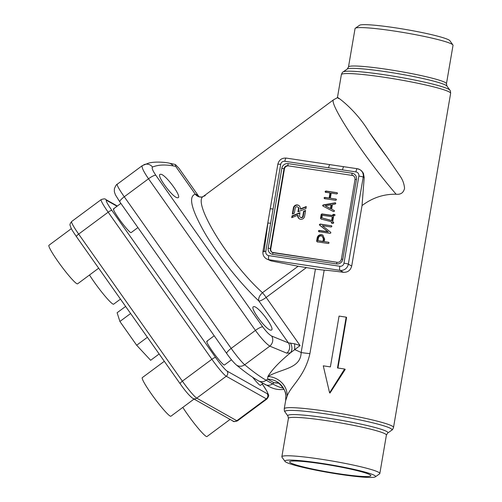 <?xml version="1.0" encoding="UTF-8"?>
<svg xmlns="http://www.w3.org/2000/svg" width="502" height="502" viewBox="0 0 502 502"><rect width="100%" height="100%" fill="white"/><g stroke="black" fill="none" stroke-linecap="round" stroke-linejoin="round"><path stroke-width="0.75" d="M159.153 353.979L150.65 360.292L136.663 345.244L119.896 321.468L117.123 312.74L125.625 306.427M119.896 321.468L130.62 313.512M136.663 345.244L147.387 337.288M137.912 227.569L131.122 232.608A14.778 1.537 -126.6 0 1 130.614 232.508A14.778 1.537 -126.6 0 1 120.085 220.29A14.778 1.537 -126.6 0 1 113.508 208.87A14.778 1.537 -126.6 0 1 114.017 208.976M263.067 383.421L260.513 385.323A14.778 1.537 -126.6 0 1 259.998 385.216A14.778 1.537 -126.6 0 1 252.682 377.272M231.472 359.783L224.457 364.985A14.778 1.537 -126.6 0 1 223.948 364.879A14.778 1.537 -126.6 0 1 213.419 352.668A14.778 1.537 -126.6 0 1 206.843 341.247A14.778 1.537 -126.6 0 1 207.351 341.347M120.467 299.11L113.653 304.168A24.021 2.497 -126.6 0 1 112.825 303.999A24.021 2.497 -126.6 0 1 89.481 275.014M230.073 419.415L206.987 436.539A24.021 2.497 -126.6 0 1 206.159 436.376A24.021 2.497 -126.6 0 1 182.816 407.392M194.023 399.071L170.937 416.202A24.021 2.497 -126.6 0 1 170.109 416.039A24.021 2.497 -126.6 0 1 152.997 396.185A24.021 2.497 -126.6 0 1 142.311 377.629L164.317 361.302M98.668 268.193L77.603 283.831A24.021 2.497 -126.6 0 1 76.775 283.661A24.021 2.497 -126.6 0 1 59.663 263.814A24.021 2.497 -126.6 0 1 48.976 245.252L71.353 228.648M353.552 175.769A3.696 3.577 -60.6 0 0 352.561 175.468L288.6 165.898A3.696 3.577 -60.6 0 0 284.427 168.998L270.779 248.829A3.696 3.577 -60.6 0 0 272.316 252.456M306.264 206.554L305.906 208.65L297.931 211.819L298.47 208.681A1.707 1.657 -60.6 0 0 297.667 206.95A1.707 1.657 -60.6 0 0 295.182 208.192L294.316 213.256L292.34 214.04L293.388 207.935A3.57 3.458 119.4 0 1 298.571 205.337A3.57 3.458 119.4 0 1 300.252 208.964L306.264 206.554M325.591 192.291L325.076 191.563L325.804 191.024L336.993 192.699L337.513 193.439L336.798 193.967L331.213 193.126L330.341 198.215L335.938 199.056L336.453 199.777L335.725 200.317L324.53 198.641L324.016 197.92L324.744 197.38L329.105 198.033L329.977 192.944L325.309 192.197M325.993 192.517L325.478 191.789L326.206 191.256L337.281 192.793M330.341 198.215L336.221 199.143M334.232 210.526L334.489 211.122L333.566 211.618L323.024 206.127L322.591 205.45L323.232 204.929L335.305 202.789L335.788 203.542L335.267 204.05L332.437 204.565L331.646 209.171L334.2 210.507M323.426 206.353L322.993 205.676L323.633 205.155L335.562 202.871M331.816 223.202L331.427 221.777L320.973 218.985L320.533 218.27L321.186 214.448L321.92 213.908L332.5 215.49L333.334 214.31L334.57 214.498L335.079 215.226L333.736 215.678L332.65 222.022L333.774 222.844L333.052 223.384L331.533 223.114M321.374 219.211L320.935 218.495L321.587 214.68L322.322 214.134L332.901 215.716L333.736 214.536L334.847 214.586M332.65 222.022L333.548 222.204M300.014 212.685L299.531 215.527A1.713 1.657 -60.6 0 0 300.334 217.266A1.713 1.657 -60.6 0 0 302.825 216.023L303.635 211.26L305.599 210.463L304.601 216.287A3.564 3.451 119.4 0 1 299.424 218.878A3.564 3.451 119.4 0 1 297.749 215.264L291.718 217.673L292.032 215.86L300.014 212.685M319.285 231.899L318.77 231.177L319.498 230.638L328.302 231.955L320.081 225.442L319.774 224.77L320.583 224.287L331.376 225.737L331.891 226.465L331.163 226.998L322.359 225.68L330.58 232.2L330.887 232.872L330.078 233.348L318.883 231.673L318.368 230.951L319.096 230.412L327.9 231.729L319.68 225.216L319.372 224.545L320.182 224.061L331.659 225.831M324.192 241.594L328.553 242.246L329.067 242.968L328.339 243.508L317.145 241.832L316.63 241.104L317.176 237.929C317.785 235.645 319.247 234.566 321.55 234.685L322.817 235.105L324.625 239.052L324.192 241.594L328.841 242.334M267.867 223.214L264.027 251.948M337.94 368.022L346.593 317.396L346.167 317.151L337.488 367.953L344.592 369.02L329.588 392.821L323.269 365.826L330.379 366.893L339.063 316.091L346.167 317.151M329.588 392.821L329.99 393.047L345.238 369.378L344.592 369.02M265.803 251.471A3.696 0.32 9.7 0 0 262.96 251.301L267.779 223.126A3.696 0.32 9.7 0 1 270.622 223.296L265.803 251.471A3.696 3.577 -60.6 0 0 268.739 255.631L339.804 266.261A3.696 3.577 -60.6 0 0 343.983 263.167L358.867 176.077A3.696 3.577 -60.6 0 0 355.931 171.916A3.696 0.86 -81.5 0 1 357.28 168.716A3.696 0.86 -81.5 0 1 357.355 168.741A7.392 7.16 119.4 0 1 359.746 169.563L361.641 170.875L363.417 173.272L364.201 177.614L363.222 177.062L348.338 264.146L351.701 266.047C350.496 270.383 347.748 272.467 343.462 272.304L339.986 270.346L268.915 259.716L270.98 260.877L298.138 266.248L315.425 269.059A18.474 1.6 -170.3 0 0 324.185 270.12A55.427 4.794 9.7 0 1 343.462 272.304M290.338 342.948A7.392 5.434 -105.9 0 1 290.357 352.912L286.755 353.151L269.794 346.142A7.392 6.633 -64.5 0 0 271.67 336.051L288.424 342.897L294.53 343.751L300.096 345.564L290.357 352.912C279.438 361.892 271.94 369.767 267.867 376.531C281.76 368.462 300.667 368.87 301.156 352.548A18.474 1.6 -170.3 0 0 309.91 353.609C304.745 376.964 289.961 386.628 287.025 396.574L285.688 400.54M355.291 28.256A49.698 4.298 9.7 0 1 401.092 32.115A49.698 4.298 9.7 0 1 451.825 44.113A49.698 4.298 9.7 0 1 452.898 44.942L449.886 40.718A46.002 3.978 9.7 0 0 448.895 39.953A46.002 3.978 9.7 0 0 401.933 28.846A46.002 3.978 9.7 0 0 359.539 25.276L355.291 28.256A49.698 4.298 9.7 0 0 355.046 28.589L348.482 67.004A49.698 4.298 9.7 0 1 392.407 70.186A49.698 4.298 9.7 0 1 445.261 82.523A49.698 4.298 9.7 0 1 446.454 83.752L446.962 86.093A50.784 4.393 -170.3 0 0 445.864 85.246A50.784 4.393 -170.3 0 0 394.026 72.991A50.784 4.393 -170.3 0 0 347.227 69.044L343.136 71.918A54.341 4.7 9.7 0 1 393.217 76.141A54.341 4.7 9.7 0 1 448.694 89.256A54.341 4.7 9.7 0 1 449.867 90.159C450.325 90.404 450.583 91.471 450.627 93.347L393.518 427.44A55.427 4.794 9.7 0 0 392.187 426.072A55.427 4.794 9.7 0 0 333.24 412.311A55.427 4.794 9.7 0 0 284.251 408.766L285.713 400.188L285.833 395.331C286.473 389.979 277.48 381.482 277.976 383.001M338.825 98.643C331.358 92.97 353.784 106.298 369.265 132.252A56.349 5.855 53.4 0 0 386.979 156.969L369.265 132.252M386.979 156.969L400.659 176.924C402.886 180.362 404.185 184.159 404.556 188.306C403.545 192.755 400.74 194.732 396.141 194.236A71.133 7.392 -126.6 0 1 351.419 135.025A71.133 7.392 -126.6 0 1 333.504 99.816L337.432 97.702M351.701 266.047L362.036 205.582C372.396 197.763 383.766 193.979 396.141 194.236M205.262 195.661L203.323 196.414C191.783 202.08 229.138 262.872 262.49 292.704L298.138 266.248M270.98 260.877L266.524 258.894A7.392 7.16 119.4 0 0 268.915 259.716A3.696 0.86 -81.5 0 1 268.739 255.631M355.931 171.916L342.552 169.914A3.696 0.86 -81.5 0 1 343.901 166.714A3.696 0.86 -81.5 0 1 343.977 166.739L330.04 164.656A3.696 0.86 -81.5 0 0 329.965 164.631L286.209 158.086A3.696 0.86 -81.5 0 1 286.284 158.111M362.036 205.582L364.201 177.614M287.025 396.574A18.474 16.24 -152.7 0 0 267.867 376.531L267.635 379.154L274.048 382.769L278.284 383.164M198.491 195.975L199.244 196.866A7.392 6.972 -53.8 0 1 198.447 195.912A78.519 8.164 -126.6 0 0 196.646 194.726A78.519 8.164 -126.6 0 0 195.24 194.105A7.392 7.285 -74 0 0 199.106 196.822L201.835 197.054A7.392 7.16 83.3 0 1 195.291 194.167L175.65 166.319L175.336 164.499L178.856 168.126L198.491 195.975A7.392 6.984 -34 0 0 199.074 196.69M254.15 306.622L253.334 306.747C249.94 308.297 265.966 329.845 270.747 330.153L271.563 330.027C274.958 328.471 258.932 306.929 254.15 306.622M160.816 174.244L160 174.37C156.605 175.926 172.632 197.474 177.413 197.782L178.229 197.656C181.624 196.1 165.597 174.552 160.816 174.244M175.65 166.319L173.115 165.873C164.901 164.424 158.03 164.813 152.508 167.04C151.56 167.875 152.664 170.605 155.808 175.236L262.715 326.858C266.129 331.533 269.116 334.596 271.67 336.051M284.992 461.388L281.98 457.171A49.698 4.298 9.7 0 1 281.854 456.77A49.698 4.298 9.7 0 1 325.785 459.951A49.698 4.298 9.7 0 1 378.64 472.294A49.698 4.298 9.7 0 1 379.832 473.518A49.698 4.298 9.7 0 1 379.587 473.857L375.339 476.837A46.002 3.978 9.7 0 1 329.55 472.689A46.002 3.978 9.7 0 1 284.992 461.388A46.002 3.978 9.7 0 1 323.583 463.653A46.002 3.978 9.7 0 1 374.467 475.388A46.002 3.978 9.7 0 1 375.339 476.837M369.842 474.697A41.202 3.564 9.7 0 1 370.834 475.607A41.202 3.564 9.7 0 1 335.016 473.173A41.202 3.564 9.7 0 1 290.602 462.844A41.202 3.564 9.7 0 1 289.648 461.733A41.202 3.564 9.7 0 1 326.626 464.563A41.202 3.564 9.7 0 1 369.842 474.697M452.898 44.942A49.698 4.298 9.7 0 1 453.024 45.337L446.454 83.752M283.937 389.251A7.392 7.342 81.7 0 1 282.864 389.496C278.673 389.897 274.575 389.157 270.578 387.287L258.398 380.792C252.054 377.19 244.65 371.856 236.178 364.803C233.405 362.293 230.255 358.547 226.747 353.565A7.392 1.669 -35.2 0 1 231.184 348.401A18.474 1.92 53.4 0 0 244.712 364.753L269.794 346.142C265.884 343.462 261.096 338.216 255.43 330.41L148.523 178.781C143.484 171.446 141.407 167.059 142.304 165.629L117.273 184.196A18.474 1.92 53.4 0 0 124.276 196.778L231.184 348.401L255.43 330.41A7.392 1.669 -35.2 0 1 262.715 326.858M236.178 364.803A7.392 6.758 -50.3 0 0 244.712 364.753A467.563 48.6 53.4 0 0 266.179 380.234L272.586 383.854L274.048 382.769A18.474 16.717 105.8 0 1 278.271 383.158M258.398 380.792A7.392 7.16 -60.6 0 0 266.179 380.234L267.635 379.154A18.474 18.329 173.3 0 1 285.833 395.331M358.867 176.077A3.696 0.32 9.7 0 1 363.222 177.062A7.392 7.16 119.4 0 0 359.746 169.563L357.28 168.716L329.965 164.631A3.696 0.86 -81.5 0 0 328.615 167.831L284.866 161.286A3.696 3.577 -60.6 0 0 280.687 164.386L270.622 223.296M267.779 223.126L270.214 208.895A3.696 0.32 9.7 0 1 273.05 209.064M286.755 353.151A7.392 6.877 -71.8 0 0 288.424 342.897L258.875 300.987A7.392 4.204 133.2 0 1 259.653 296.18A7.392 4.204 133.2 0 1 262.49 292.704A7.392 0.766 -126.6 0 1 266.16 297.435L300.096 345.564M198.917 196.784L199.106 196.822A7.392 7.285 -74 0 0 200.75 197.098M315.425 269.059L301.156 352.548A70.537 68.316 119.4 0 0 294.611 349.63A7.392 1.487 -91 0 0 294.53 343.751M143.836 164.738A7.392 7.204 67.9 0 1 144.043 164.65A7.392 7.204 67.9 0 1 144.049 164.643A7.392 7.204 67.9 0 1 152.508 167.04M175.336 164.499L168.722 163.05A7.392 7.022 100 0 1 173.115 165.873M298.401 211.631L298.866 208.907A1.707 1.657 -60.6 0 0 298.062 207.175L297.667 206.95M292.81 213.858L293.783 208.161A3.57 3.458 119.4 0 1 298.765 205.456M306.195 206.968L300.648 209.19L300.252 208.964M324.932 198.867L324.417 198.146L325.145 197.606L329.105 198.033M329.507 198.259L330.379 193.17L329.977 192.944M334.307 210.576L331.646 209.171M331.082 204.803L330.441 208.55L325.277 205.851L331.082 204.803L331.483 205.029L330.843 208.776L330.441 208.55M330.843 208.776L325.277 205.851M332.217 223.428L331.427 221.777M332.901 215.716L332.5 215.49M332.286 216.751L331.64 220.516L321.87 217.874L322.315 215.264L332.286 216.751L332.682 216.977L332.042 220.742L331.64 220.516M332.042 220.742L321.87 217.874M300.334 217.266L300.736 217.492A1.713 1.657 -60.6 0 0 303.227 216.249L304.036 211.486L303.635 211.26M304.036 211.486L305.53 210.878M299.631 218.985A3.564 3.451 119.4 0 1 298.15 215.49L297.749 215.264M292.189 217.485L292.434 216.086L292.032 215.86M292.434 216.086L299.945 213.093M328.302 231.955L327.9 231.729M320.081 225.442L319.68 225.216M317.546 242.058L317.032 241.33L317.578 238.161C318.186 235.871 319.648 234.792 321.951 234.911L323.012 235.225M322.19 236.229L323.796 239.09L323.357 241.631L317.973 240.659L318.412 238.117C318.814 236.586 319.793 235.865 321.336 235.946L322.19 236.229L323.395 238.864L322.955 241.406L317.973 240.659M323.357 241.631L322.955 241.406M76.511 236.731A3.696 0.835 -35.2 0 1 76.442 236.668L180.143 383.748A3.696 0.835 144.8 0 1 182.364 381.169L211.875 359.269L108.168 212.189L78.657 234.089L182.364 381.169A18.474 1.92 53.4 0 0 196.74 398.136A3.696 3.577 119.4 0 1 192.85 398.412L232.909 421.009A3.696 3.577 119.4 0 0 236.8 420.732L266.311 398.833L226.251 376.236L196.74 398.136L236.8 420.732A18.474 1.92 53.4 0 0 237.433 420.864L266.951 398.964A18.474 1.92 -126.6 0 1 266.311 398.833A3.696 3.577 119.4 0 0 267.19 393.706A14.778 1.537 53.4 0 0 262.282 384.005M117.041 206.247L106.832 200.493A14.778 1.537 53.4 0 0 111.921 210.451L215.628 357.531A14.778 1.537 53.4 0 0 227.13 371.103L267.19 393.706M227.13 371.103A3.696 3.577 -60.6 0 1 226.251 376.236A18.474 1.92 -126.6 0 1 211.875 359.269A3.696 0.835 -35.2 0 1 215.628 357.531M111.921 210.451A3.696 0.835 -35.2 0 0 108.168 212.189A18.474 1.92 -126.6 0 1 101.166 199.608L71.654 221.507A18.474 1.92 53.4 0 0 78.657 234.089A3.696 0.835 -35.2 0 0 76.442 236.668C70.462 227.82 72.024 229.69 70.82 227.557C70.154 224.626 68.931 225.254 71.654 221.507M192.85 398.412C189.499 395.94 185.263 391.052 180.143 383.748A3.696 0.835 144.8 0 0 180.212 383.81M101.166 199.608C103.858 198.685 105.364 198.641 105.696 199.463A3.696 3.577 119.4 0 1 106.832 200.493M450.627 93.347A55.427 4.794 -170.3 0 0 449.296 91.979A55.427 4.794 -170.3 0 0 390.349 78.218A55.427 4.794 -170.3 0 0 341.36 74.666L337.419 97.708M324.185 270.12L309.91 353.609M264.805 384.406A7.392 7.16 -60.6 0 0 272.586 383.854A467.563 48.6 53.4 0 0 283.266 388.09M306.245 267.685L266.16 297.435A7.392 1.669 144.8 0 1 258.875 300.987C240.483 283.699 218.778 256.491 205.274 233.8C191.406 209.692 188.081 196.483 195.291 194.167M336.566 263.914L272.599 254.351A5.541 5.365 119.4 0 1 268.2 248.107L281.848 168.283A5.541 5.365 119.4 0 1 288.104 163.633L352.071 173.203A5.541 5.365 119.4 0 1 356.47 179.44L342.822 259.27A5.541 5.365 119.4 0 1 336.566 263.914A1.845 0.433 -81.5 0 1 337.237 262.314A1.845 0.433 -81.5 0 1 337.275 262.326M342.552 169.914L328.615 167.831M379.832 473.518L386.396 435.108A49.698 4.298 -170.3 0 0 385.203 433.879A49.698 4.298 -170.3 0 0 332.349 421.542A49.698 4.298 -170.3 0 0 288.418 418.361L281.854 456.77M386.684 431.469A50.784 4.393 9.7 0 1 387.651 433.063L391.742 430.189A54.341 4.7 -170.3 0 0 390.707 428.482A54.341 4.7 -170.3 0 0 330.605 414.621A54.341 4.7 -170.3 0 0 285.01 411.947L287.916 416.02A50.784 4.393 9.7 0 1 330.517 418.517A50.784 4.393 9.7 0 1 386.684 431.469M155.808 175.236A7.392 1.669 -35.2 0 0 148.523 178.781L124.276 196.778A7.392 1.669 -35.2 0 0 119.84 201.936L115.454 194.901L114.368 191.846L114.362 188.846C115.623 185.734 116.596 184.184 117.273 184.196M284.427 168.998L284.025 168.772L270.377 248.603L270.779 248.829M272.599 254.351A1.845 0.433 -81.5 0 1 273.276 252.751A1.845 0.433 -81.5 0 1 273.314 252.763L337.2 262.32M352.561 175.468L288.6 165.898M343.983 263.167A3.696 0.32 -170.3 0 1 348.338 264.146A7.392 7.16 119.4 0 1 339.986 270.346A3.696 0.86 -81.5 0 1 339.804 266.261M284.866 161.286A3.696 0.86 -81.5 0 1 286.209 158.086C281.791 157.866 279.005 159.906 277.851 164.217L270.214 208.895M280.687 164.386A3.696 0.32 -170.3 0 0 277.851 164.217M288.104 163.633A1.845 0.433 -81.5 0 0 288.198 165.673A3.696 3.577 -60.6 0 0 284.025 168.772L281.848 168.283M268.2 248.107L270.377 248.603A3.696 3.577 -60.6 0 0 273.239 252.751M356.47 179.44L355.046 179.358L354.864 177.413L353.358 175.65A3.696 3.577 -60.6 0 0 352.159 175.242A1.845 0.433 -81.5 0 1 352.071 173.203M342.822 259.27L341.404 259.183L355.046 179.358M298.866 208.907L298.47 208.681M293.783 208.161L293.388 207.935M325.478 191.789L325.076 191.563M326.206 191.256L325.804 191.024M324.417 198.146L324.016 197.92M325.145 197.606L324.744 197.38M322.993 205.676L322.591 205.45M323.633 205.155L323.232 204.929M335.474 203.021L335.072 202.795M331.709 222.7L331.307 222.474M320.935 218.495L320.533 218.27M321.587 214.68L321.186 214.448M322.322 214.134L321.92 213.908M333.008 215.082L332.606 214.856M333.736 214.536L333.334 214.31M303.227 216.249L302.825 216.023M320.583 224.287L320.182 224.061M318.77 231.177L318.368 230.951M319.498 230.638L319.096 230.412M319.774 224.77L319.372 224.545M317.578 238.161L317.176 237.929M321.951 234.911L321.55 234.685M317.032 241.33L316.63 241.104M323.796 239.09L323.395 238.864M232.909 421.009C233.235 421.837 234.748 421.787 237.433 420.864M266.951 398.964C268.62 396.705 269.097 395.231 268.369 394.541L266.907 391.196L262.163 383.804M105.696 199.463L117.336 206.027M214.21 335.782L206.843 341.247M120.875 203.404L113.508 208.87M201.835 197.054L203.323 196.414L333.504 99.816M446.962 86.093L449.867 90.159M262.96 251.301C262.559 254.596 263.751 257.124 266.524 258.894M168.722 163.05C165.654 162.315 154.095 161.255 148.178 163.288L142.304 165.629M282.864 389.496L283.944 389.257M226.747 353.565L119.84 201.936M341.404 259.183C340.776 261.391 339.39 262.439 337.237 262.314L272.115 252.349M343.136 71.918C342.615 71.993 342.025 72.915 341.36 74.666M348.482 67.004L347.227 69.044M393.518 427.44C392.853 429.197 392.263 430.114 391.742 430.189M284.251 408.766C284.295 410.642 284.552 411.703 285.01 411.947M387.651 433.063L386.396 435.108M287.916 416.02L288.418 418.361"/></g></svg>
